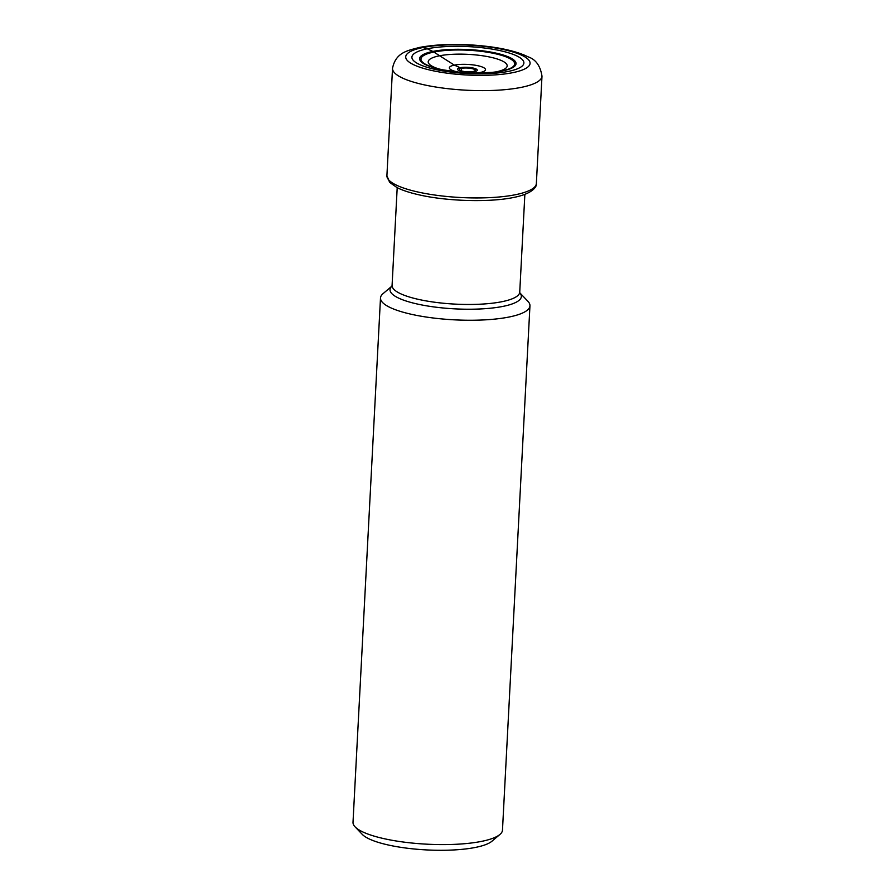 <?xml version="1.0" encoding="UTF-8"?>
<svg xmlns="http://www.w3.org/2000/svg" width="895" height="895" viewBox="0 0 895 895"><rect width="100%" height="100%" fill="white"/><g stroke="black" fill="none" stroke-linecap="round" stroke-linejoin="round"><path stroke-width="1.34" d="M464.941 71.667A7.932 1.902 -177 0 1 469.618 71.913M502.8 70.873A48.285 11.601 3 0 0 501.043 54.371A48.285 11.601 3 0 0 432.878 51.429A48.285 11.601 3 0 0 421.802 62.337A48.285 11.601 3 0 0 457.96 72.036A48.285 11.601 3 0 0 476.532 73.01A48.285 11.601 3 0 0 502.8 70.873M461.44 72.014L461.563 68.344L454.336 65.122L432.878 51.429L427.284 48.789A56.072 13.47 -177 0 1 506.458 52.201A56.072 13.47 -177 0 1 508.505 71.365A56.072 13.47 -177 0 1 429.331 67.953A56.072 13.47 -177 0 1 427.284 48.789L422.809 47.536A62.258 14.958 3 0 0 425.08 68.825A62.258 14.958 3 0 0 512.98 72.618A62.258 14.958 3 0 0 510.721 51.328A62.258 14.958 3 0 0 422.809 47.536M529.952 305.799L502.475 830.146A74.833 17.978 -177 0 1 499.913 834.464L491.937 841.222A66.98 16.088 -177 0 1 475.849 847.341A66.98 16.088 -177 0 1 410.078 848.561A66.98 16.088 -177 0 1 362.33 834.431L355.102 826.879A74.833 17.978 -177 0 1 353.01 822.315L380.498 297.968A74.833 17.978 3 0 0 427.083 317.166A74.833 17.978 3 0 0 509.412 316.953A74.833 17.978 3 0 0 529.952 305.799A74.833 17.978 3 0 0 527.86 301.235L519.827 292.844M499.913 834.464A74.833 17.978 -177 0 1 481.935 841.3A74.833 17.978 -177 0 1 408.456 842.665A74.833 17.978 -177 0 1 355.102 826.879M391.92 286.143L383.049 293.638A74.833 17.978 3 0 0 380.498 297.968M521.449 87.33A74.833 17.978 3 0 0 541.99 76.176C540.356 65.794 535.725 59.35 528.072 56.844C517.276 51.429 501.692 48.296 490.18 46.775C463.811 43.419 440.295 43.631 419.654 47.401C408.355 50.478 395.78 51.944 392.525 68.344A74.833 17.978 3 0 0 439.109 87.542A74.833 17.978 3 0 0 521.449 87.33M541.99 76.176L536.362 183.486A74.833 17.978 -177 0 1 515.822 194.64A74.833 17.978 -177 0 1 433.493 194.853A74.833 17.978 -177 0 1 386.908 175.655L392.525 68.344M459.415 69.799L460.343 70.537A8.021 1.924 3 0 1 461.563 68.344A8.021 1.924 -177 0 1 472.18 68.658A8.021 1.924 -177 0 1 474.316 71.276L474.316 71.276A8.021 1.924 -177 0 1 473.254 71.566C468.432 72.215 464.136 71.868 460.343 70.537L460.343 70.537A8.021 1.924 3 0 0 473.186 71.578M460.231 67.696A9.89 2.372 -177 0 1 474.193 68.3A9.89 2.372 -177 0 1 474.551 71.678A9.89 2.372 3 0 1 460.589 71.074A9.89 2.372 3 0 1 460.231 67.696M458.341 72.07A18.09 4.341 3 0 1 454.336 65.122A18.09 4.341 -177 0 1 479.877 66.219A18.09 4.341 -177 0 1 480.537 72.405A18.09 4.341 3 0 1 476.14 72.998M439.367 69.072A39.537 9.498 3 0 1 439.065 55.882A39.537 9.498 -177 0 1 494.89 58.287A39.537 9.498 -177 0 1 496.333 71.801A39.537 9.498 3 0 1 495.338 72.003M457.96 72.036L442.812 69.821A46.932 11.277 3 0 1 433.829 52.055A46.932 11.277 -177 0 1 500.104 54.919A46.932 11.277 -177 0 1 501.815 70.962A46.932 11.277 3 0 1 491.814 72.394L496.68 71.835M438.047 68.758L442.812 69.821A46.932 11.277 3 0 0 447.388 70.66M391.909 286.165A65.76 15.797 3 0 0 424.185 305.408A65.76 15.797 3 0 0 503.303 306.325A65.76 15.797 3 0 0 519.838 292.866M519.872 292.956L519.738 292.128A63.914 15.36 -177 0 1 502.196 301.649A63.914 15.36 -177 0 1 431.871 301.839A63.914 15.36 -177 0 1 392.077 285.438L391.853 286.255M536.362 183.486C537.089 186.686 532.458 193.734 513.976 197.392C489.945 202.538 447.019 201.341 418.86 194.797C409.82 192.761 402.56 190.366 397.056 187.614L389.649 182.39L386.908 175.655M475.312 70.627L473.22 71.566M476.532 73.01L491.814 72.394M392.077 285.438L397.201 187.693M519.738 292.128L524.862 194.383"/></g></svg>
